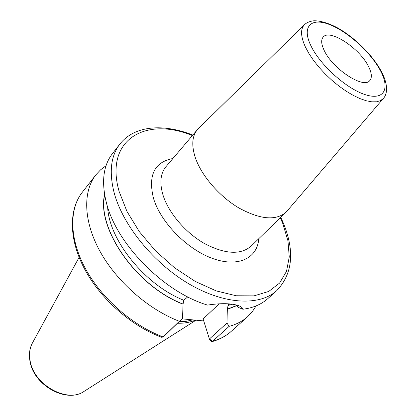 <?xml version="1.0" encoding="UTF-8"?>
<svg xmlns="http://www.w3.org/2000/svg" width="416" height="416" viewBox="0 0 416 416"><rect width="100%" height="100%" fill="white"/><g stroke="black" fill="none" stroke-linecap="round" stroke-linejoin="round"><path stroke-width="0.62" d="M195.468 320.076C190.232 322.358 184.231 323.414 177.471 323.242M192.988 319.816L186.342 321.308L179.052 321.719M203.731 320.939L182.031 318.843M236.808 305.453L227.344 309.161L226.964 323.034L209.404 338.998L209.092 338.946L209.087 337.995L203.107 318.947L219.248 303.774M227.344 309.161L228.051 305.521L229.705 303.961M227.391 309.312L236.964 305.562M104.598 194.542C96.257 228.457 136.666 286.712 183.066 304.169L182.504 318.386L179.358 321.292C148.278 309.379 116.6 281.507 99.97 251.3C83.351 221.052 82.774 191.537 95.852 174.881L100.558 169.832L106.07 165.672M187.772 296.889L183.752 300.238L183.066 304.169M226.964 323.034L229.112 326.362C236.428 324.412 242.59 321.199 247.593 316.716L252.314 311.678L256.095 305.906M163.103 336.981L163.15 336.934C132.444 325.515 101.405 298.256 85.311 268.429C69.233 238.56 69.046 209.139 82.274 192.291C68.531 209.94 68.89 239.642 84.682 269.24C100.526 298.844 131.045 325.806 161.58 337.277L163.103 336.981L179.358 321.292M229.112 326.362L212.571 341.297L211.838 341.702L209.83 339.94M119.922 144.024L112.46 153.592C103.256 165.511 101.234 181.88 106.392 202.706C116.35 243.844 163.883 292.198 207.579 305.094C219.502 303.248 229.128 303.222 236.444 305.022C240.193 305.947 242.346 307.351 242.913 309.249C253.089 307.923 261.357 304.413 267.717 298.714L276.76 290.623C259.792 306.077 224.916 304.834 189.415 284.164C153.946 263.557 123.074 225.706 114.234 193.097C108.893 172.208 110.791 155.849 119.922 144.024C134.753 125.154 163.862 123.578 192.816 135.044M165.256 335.031L182.504 318.386M235.737 304.855L238.623 307.538L242.913 309.249M198.52 128.456L197.35 129.704C192.02 136.204 191.376 145.605 195.411 157.914C201.594 175.828 219.362 196.409 238.867 207.948C259.974 219.45 275.626 220.932 285.828 212.404L286.993 211.151M368.446 66.373C359.611 48.173 329.633 28.501 323.149 37.107C320.908 39.79 321.246 44.21 324.163 50.378C332.478 68.812 363.511 89.144 369.736 80.652C372.242 77.756 371.81 72.998 368.446 66.373M29.978 361.223C33.613 385.341 66.841 403.874 84.318 391.217C67.668 403.686 33.602 384.883 30.098 360.641C28.902 353.886 29.713 347.937 32.531 342.805L79.102 257.348M228.379 303.862L228.727 304.892M183.019 304.013C136.926 286.634 96.694 228.894 104.676 195.005M247.593 316.716L231.14 331.438C226.08 335.967 219.892 339.253 212.571 341.297L209.404 338.998M232.097 304.221L228.051 305.521M183.752 300.238C145.033 284.981 108.914 239.975 107.635 206.944M192.374 135.564C145.798 116.272 104.125 139.422 119.127 191.474L126.968 211.437L139.35 231.681L155.589 250.921L174.689 267.894L195.395 281.507L216.372 290.956L236.304 295.771L254.051 295.859L268.705 291.45L279.64 283.036L286.525 271.274L289.26 256.932L287.945 240.802L282.838 223.662L280.316 217.76M172.89 158.522C154.419 162.022 147.945 175.256 153.462 198.224C160.612 222.342 187.143 249.428 212.685 258.502C238.28 267.764 257.546 258.164 258.721 238.753M197.35 129.704L165.958 166.696C160.415 173.436 159.432 182.894 163.004 195.068C168.501 212.774 185.401 232.674 204.376 243.49C224.947 254.212 240.5 255.122 251.035 246.22L285.828 212.404M304.418 24.762C306.03 23.083 308.526 21.85 311.912 21.076C315.702 20.082 325.598 21.455 337.386 27.804C354.536 37.294 372.72 55.266 381.295 71.334C389.022 85.862 386.88 94.822 383.313 98.509L380.463 100.667L376.6 101.79L371.805 101.826L366.189 100.75L359.908 98.566L353.132 95.326L346.055 91.109L338.884 86.034L331.843 80.246L325.14 73.918L318.984 67.241L313.55 60.424L309.01 53.669L305.479 47.174C300.654 36.592 300.3 29.125 304.418 24.762L198.318 128.658M380.463 70.715C390.312 88.982 383.968 100.922 364.993 94.578C346.164 88.525 319.8 64.693 310.809 45.552C301.538 26.312 311.215 17.29 329.581 24.58C347.838 31.611 370.864 52.51 380.463 70.715M29.968 361.161C28.746 354.323 29.598 348.208 32.531 342.805M84.318 391.217L196.082 320.138M82.274 192.291L95.852 174.881M231.14 331.438C225.852 336.159 219.45 339.576 211.931 341.676M209.763 339.763L209.128 338.983M280.805 217.287L283.852 224.302C294.824 251.95 292.458 274.056 276.76 290.623M383.313 98.509L286.806 211.37"/></g></svg>
